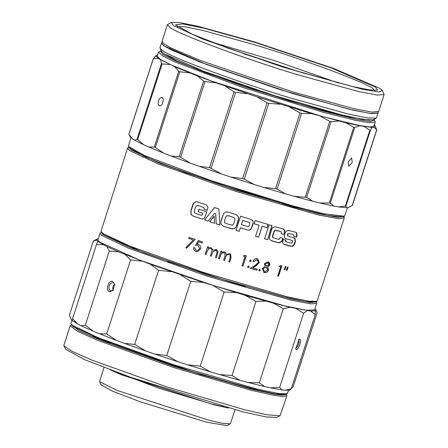 <?xml version="1.0" encoding="UTF-8"?>
<svg xmlns="http://www.w3.org/2000/svg" width="448" height="448" viewBox="0 0 448 448"><rect width="100%" height="100%" fill="white"/><g stroke="black" fill="none" stroke-linecap="round" stroke-linejoin="round"><path stroke-width="0.67" d="M305.273 73.651L243.65 53.749M338.262 82.964L275.369 60.889L211.445 42.006M375.161 91.112L372.926 88.609C366.85 82.897 301.946 58.839 254.912 44.862L203.134 30.498L185.394 26.863L177.257 26.578M255.142 42.476L204.546 28.358L183.002 23.934L175.431 24.842L192.125 34.132L228.273 48.289L298.122 71.495L351.378 86.257L369.449 89.925L377.518 90.115L375.642 87.147L331.447 68.051L255.142 42.476M380.005 88.474L382.29 90.546L379.019 91.924L362.55 89.331L282.985 67.138L202.681 39.038L173.258 25.502L171.304 22.4L179.726 22.596L198.593 26.432L254.195 41.838L333.861 68.538L380.005 88.474M382.29 90.546L384.132 94.55L377.328 95.088L358.4 91.487L298.788 75.079C247.419 59.814 176.546 33.544 169.91 27.306L167.468 24.573L171.304 22.4M384.132 94.55L378.65 111.535L371.868 112.073L353.898 108.69L293.3 92.064L201.359 60.81L171.791 48.356L164.192 44.128L161.986 41.552L167.468 24.573M378.386 111.451L377.888 112.991L369.975 113.389L348.998 109.178L280.134 89.667L206.063 64.31L164.175 45.909L161.745 43.182L162.243 41.636M161.907 42.661L161.487 43.098L163.694 45.674L171.293 49.896L200.861 62.356L292.802 93.604L353.399 110.236L371.37 113.613L378.146 113.075L378.056 112.476M378.151 113.075L376.219 118.149L367.59 117.947L348.258 114.022L291.306 98.235C239.943 82.975 169.064 56.7 162.428 50.462L160.082 48.339L159.986 47.729L161.487 43.098M376.219 118.149L372.82 119.879L362.886 119.448L341.09 114.772L273.907 95.463L203.627 71.254L164.119 53.805L161.834 51.733L160.082 48.339M370.093 120.232L343.308 115.937L289.279 100.94L206.018 72.845L177.016 61.034L163.839 53.614M373.845 119.358L374.45 120.114L370.3 121.475L357.521 119.526L323.439 111.143L242.323 86.078L175.801 61.006L163.038 54.561L160.367 50.971L161.302 50.708M374.45 120.114L375.239 122.08L369.438 122.724L356.457 120.551L323.646 112.414L241.752 87.108L174.591 61.796L162.618 55.849L158.575 52.102L160.367 50.971M375.239 122.08L373.912 126.202L369.958 126.98L359.554 125.546L322.319 116.53L211.641 81.099L171.198 64.977L160.474 59.466L157.254 56.218L158.575 52.102M374.052 124.83L375.105 126L373.951 127.305L372.058 127.428L359.615 125.754L345.722 122.707L311.506 113.613L257.034 96.863L216.367 82.925L196.941 75.729L174.787 66.763L158.29 58.481L155.932 55.955L156.386 55.362L157.623 55.054M156.363 55.552L154.896 56.56L154.672 57.249M130.122 136.702L128.946 134.21L132.356 138.757L134.77 140.252L137.021 139.289L161.47 63.599L162.12 63.918L137.67 139.614L143.791 144.782L148.859 147.045L154.286 147.034L155.355 147.47L163.744 153.182L171.013 156.005L179.2 156.738L180.594 157.254L190.439 163.206L199.265 166.348L209.552 167.558L221.508 173.97L231.106 177.145L242.642 178.517L244.294 179.043L254.19 184.509L263.71 187.438L275.531 188.653L277.099 189.112L285.578 193.894L294.174 196.314L306.639 197.411L312.883 201.286L319.788 202.983L329.302 202.983L330.294 203.202L333.682 206.03L338.285 206.858L345.946 206.024M161.47 63.599L160.698 59.97M169.719 64.506L162.12 63.918M154.286 147.034L178.735 71.338L179.799 71.775L155.355 147.47M178.735 71.338L174.787 66.763M189.672 72.901L179.799 71.775M180.634 157.125L179.206 156.733L203.65 81.043L205.038 81.564L180.594 157.254M203.65 81.043L196.941 75.729M216.367 82.925L205.038 81.564M209.552 167.558L234.002 91.862L235.592 92.406L211.142 168.101M234.002 91.862L225.193 86.066M247.436 93.688L235.592 92.406M242.642 178.517L267.092 102.822L268.744 103.354L244.294 179.043M267.092 102.822L257.034 96.863M280.118 104.227L268.744 103.354M275.531 188.653L299.981 112.958L301.549 113.417L277.099 189.112M299.981 112.958L289.638 107.156M311.506 113.613L301.549 113.417M305.301 197.058L329.75 121.363L320.102 116.032M338.811 121.005L331.089 121.716L306.639 197.411M329.75 121.363L331.089 121.716M329.302 202.983L353.746 127.294L354.743 127.512L330.294 203.202M353.746 127.294L345.722 122.707M359.615 125.754L354.743 127.512M345.402 205.912L369.846 130.217L370.412 130.278L345.962 205.974L346.13 207.71L348.023 207.586L352.246 205.475M369.846 130.217L364.218 126.577M372.058 127.428L370.434 130.206M352.167 205.576L376.695 129.78L373.951 127.305M375.043 125.888L376.695 129.78M155.215 56.538L154.896 56.56L155.215 56.538M158.29 58.481L153.395 58.514L128.946 134.21M153.395 58.514L155.932 55.955M137.021 139.289L137.67 139.614M159.398 105.806C158.138 104.966 157.836 103.264 158.486 100.699C159.449 98.263 160.642 97.222 162.058 97.569C163.268 98.392 163.514 100.083 162.809 102.631C161.902 105.078 160.765 106.137 159.398 105.806L159.583 105.868M348.286 161.823L351.646 158.071L352.212 162.529L348.684 166.225L348.286 161.823M129.998 136.237L132.356 138.757M134.77 140.252L143.791 144.782M148.859 147.045L163.744 153.182M171.013 156.005L190.439 163.206M199.265 166.348L221.508 173.97M231.106 177.145L254.19 184.509M263.71 187.438L285.578 193.894M294.174 196.314L312.883 201.286M319.788 202.983L333.682 206.03M338.285 206.858L346.13 207.71M348.023 207.586L350.297 206.595M347.626 207.581L344.557 216.182L324.542 213.858L293.395 206.074L211.501 180.768L144.34 155.45L128.419 146.373L130.939 137.665M343.19 216.871L327.482 215.421L292.522 206.858L186.183 172.962L145.734 157.102L129.119 147.734L128.419 146.373M158.553 162.478L229.286 187.835L310.694 211.618M343.538 216.698L337.781 217.33L318.293 213.713L236.454 190.355L159.494 163.145L131.354 150.091L128.94 147.386M343.717 216.608L344.238 218.058L338.442 218.702L318.786 215.057L236.169 191.475L158.435 163.996L130.015 150.814L127.579 148.075L128.85 147.213M344.238 218.058L317.044 301.353L308.778 301.202L286.569 296.615L203.526 272.429L130.099 246.221L103.253 233.666L100.912 231.543L127.579 148.075M214.245 216.306L209.591 221.626L214.659 223.3L214.245 216.306M215.701 213.87L216.233 223.798L219.867 224.98L218.882 208.975L214.542 207.542L204.568 219.929L208.158 221.133L214.374 213.433L215.757 213.853L214.374 213.433M268.195 224.465L255.158 220.595L254.134 223.77L259.123 225.266L255.584 236.236L258.647 237.143L262.192 226.178L267.17 227.64L268.195 224.465M269.114 224.801L264.589 238.806L267.579 239.674L272.104 225.663L269.114 224.801M196.655 201.656L194.298 202.44L192.842 204.574L190.814 211.109L190.904 213.97L191.817 215.242L193.788 216.339L201.208 218.87L202.429 219.038L204.204 218.338L205.178 216.658L206.774 211.831L199.024 209.199L198.206 211.73L202.731 213.27L202.244 214.648L201.701 215.208L200.519 215.085L196.006 213.545L194.628 212.794L194.174 211.971L195.49 207.127L196.896 205.509L198.8 205.766L203.162 207.256L203.997 207.827L204.036 209.238L207.234 210.319L207.939 207.435L207.39 205.946L206.287 204.876L196.51 201.634M201.701 215.208L201.393 215.253L201.701 215.208M220.83 221.838L221.004 223.854L222.236 225.478L223.698 226.307L232.854 228.962L235.122 228.155L236.197 226.677L238.218 220.87L238.661 218.753L238.515 217.174L237.748 215.734L235.519 214.48L228.2 212.139L225.999 211.932L224.577 212.582L223.479 213.842L220.853 221.805L221.396 219.414M247.167 229.88L248.758 230.222L249.973 229.981L251.149 228.978L252.907 224.627L253.204 221.631L252.493 220.36L250.555 219.285L240.565 216.194L236.012 230.283L239.254 231.297L240.386 227.786L247.167 229.88L240.318 227.724L239.254 231.297M271.214 240.654L279.255 242.833L282.145 241.108L283.114 238.375L280.118 237.552L279.278 239.243L277.766 239.187L273.302 237.826L272.642 236.751L274.008 231.918L275.089 230.328L280.431 231.482L281.355 232.114L281.266 233.666L284.222 234.483L284.878 230.72L284.318 229.706L283.03 228.805L275.139 226.761L272.614 227.702L271.6 229.387L269.175 238.028L269.545 239.254L271.555 240.828M280.431 231.482L280.84 231.627L280.431 231.482M296.996 235.334L296.716 232.982L295.596 232.254L296.397 232.848L296.666 235.2L296.996 235.334L296.486 237.11L293.972 236.454L293.731 234.881L292.846 234.494L293.731 234.881M295.434 232.187L288.579 230.518L286.35 231.073L285.208 232.837L284.284 236.23L284.368 237.328L285.6 238.689M285.331 238.56L292.163 240.47L292.65 240.923L292.634 241.713L292.096 243.068L290.332 242.984L286.233 241.808L285.757 241.069L285.897 240.167L283.181 239.383L282.598 242.866L283.668 244.115L292.298 246.372L293.216 246.002L294.498 244.283L295.411 241.578L294.991 238.386L288.238 236.158L287.728 235.81L287.622 234.875L287.963 233.951L289.632 233.643L293.418 234.752L289.341 233.514L287.963 233.951M287.207 239.154L291.85 240.335L292.65 240.923M294.146 237.882L293.703 237.72M186.497 248.231L195.182 239.467L189.017 237.367L188.675 238.426L193.312 240.005L185.87 247.531L186.497 248.231M198.666 241.808L202.132 242.967L202.474 241.909L198.296 240.514L195.591 245.314L197.999 245.532L199.724 248.629L197.546 250.494L196.297 250.376L194.65 247.778L193.743 247.47C193.463 249.362 194.18 250.678 195.899 251.412L197.77 251.591L200.626 248.97C201.174 246.865 200.469 245.386 198.503 244.535L197.243 244.334L198.666 241.808L202.205 242.95M208.432 248.069L208.124 248.287L208.544 246.977L207.62 246.674L205.195 254.201L206.114 254.503L207.138 251.334L208.55 248.926L210.722 248.567C212.078 249.346 212.363 250.51 211.579 252.05L210.342 255.875L211.266 256.178L212.716 251.91L215.886 250.236L217.174 251.72L215.499 257.544L216.429 257.835L218.103 251.35L216.345 249.368L212.996 250.286L211.182 247.694L209.507 247.57L208.41 248.08M221.474 252.594L221.9 251.289L220.97 250.992L218.54 258.513L219.47 258.81L220.489 255.646C220.942 253.59 222.135 252.661 224.078 252.851L225.019 253.49L224.93 256.318L223.692 260.142L224.616 260.434L225.562 257.51C225.977 255.332 227.198 254.318 229.219 254.47L229.998 254.901L230.138 257.673L228.822 261.75L229.74 262.035L231.056 257.958L230.692 254.162L229.678 253.596L226.341 254.548L225.837 252.862L224.538 251.978L222.863 251.866L221.474 252.594L221.872 251.238M242.95 266.073L246.277 255.78L244.429 255.226L243.499 256.099L245.039 256.564L242.054 265.804L242.95 266.073L246.142 255.696M249.262 267.159L248.013 267.686L249.262 267.159L248.724 266.056L247.626 266.672L248.002 267.702M251.227 261.089L249.973 261.615L251.227 261.089L250.684 259.986L249.592 260.602L249.95 261.626M257.348 258.765C255.349 258.395 253.926 259.23 253.081 261.274L253.954 261.531L256.962 259.806L257.376 259.974L258.367 262.5L255.534 265.126L250.41 268.29L256.945 270.194L257.286 269.142L252.829 267.842L256.122 265.798L259.246 262.662L257.936 259L257.348 258.765M260.327 270.374L259.056 270.906L260.327 270.374L259.823 269.293L258.759 269.926L259.129 270.95M267.226 272.171L268.598 270.228L267.736 267.002L269.718 265.21C270.06 263.486 269.489 262.354 267.999 261.817L264.443 263.693L265.087 266.258L262.349 268.559L263.81 272.39L267.226 272.171L264.449 272.625M268.43 261.979L267.999 261.817M278.533 276.192L281.859 265.899L280.308 265.485L279.474 266.409L280.767 266.756L277.782 275.99L278.533 276.192L278.23 276.063L281.557 265.77M285.314 266.521L284.402 269.713L284.9 269.847L286.037 266.706L285.314 266.521M287.47 267.081L286.552 270.273L287.045 270.396L288.176 267.26L287.47 267.081M142.156 157.119L142.99 156.587M317.044 301.353L315.683 302.042L305.603 301.605L283.494 296.862L215.326 277.273L144.015 252.706L103.93 235.004L101.612 232.898L100.912 231.543M209.591 221.626L214.704 223.278M209.664 221.609L214.06 216.205M216.233 223.798L215.757 213.853M204.568 219.929L214.614 207.525M208.236 221.116L204.663 219.923M216.272 223.77L219.89 224.952M268.01 224.37L267.17 227.64M262.192 226.178L266.986 227.545M262.03 226.089L258.647 237.143M255.433 236.152L258.485 237.054M254.01 223.692L259.123 225.266M271.902 225.562L267.579 239.674M264.398 238.711L267.378 239.574M193.788 216.339L191.968 215.253L191.066 213.987L190.982 211.126L193.586 203.493L194.46 202.457L196.806 201.667M204.036 209.238L207.329 210.308M204.148 209.238L204.165 208.477M204.277 208.471L203.997 207.827M204.109 207.822L203.162 207.256M198.8 205.766L203.28 207.256M198.94 205.772L197.742 205.475M201.818 215.208L202.244 214.648M202.356 214.648L202.731 213.27M198.206 211.73L202.843 213.27M198.341 211.736L199.158 209.205M202.535 219.033L201.208 218.87M193.934 216.35L201.32 218.87M223.698 226.307L222.247 225.445L221.026 223.821L220.853 221.805M221.418 219.38L223.502 213.808M237.72 215.701L238.465 217.118L238.61 218.697L236.146 226.621L235.071 228.099L233.974 228.67L230.983 228.631M223.698 226.268L230.955 228.581M251.944 219.895L253.086 221.553L253.159 222.852L251.031 228.9L249.861 229.908L248.646 230.149L247.066 229.807M239.182 231.235L235.956 230.227M284.878 230.72L284.609 230.597L283.954 234.36L284.222 234.483M281.008 233.548L283.954 234.36M276.808 230.462L280.179 231.37M276.573 230.356L275.089 230.328M274.865 230.222L274.557 230.787M274.333 230.681L272.686 235.217L272.642 236.751M272.418 236.639L272.821 237.418M272.591 237.311L273.073 237.72M282.839 238.258L281.87 240.985L278.998 242.71L277.844 242.67M272.238 241.097L277.592 242.553M272.009 240.985L270.99 240.542M282.895 228.749L284.609 230.597M296.716 232.982L296.397 232.848M296.666 235.2L296.156 236.97L296.486 237.11M293.653 236.32L296.156 236.97M289.632 233.643L289.341 233.514M287.678 233.828L287.336 234.752L287.728 235.81M287.442 235.687L288.103 236.096M293.978 237.815L294.672 238.252L295.086 241.438L294.168 244.149L294.498 244.283M294.168 244.149L292.891 245.868L293.216 246.002M292.891 245.868L290.746 246.249M285.566 244.871L290.427 246.114M285.275 244.748L284.116 244.367M285.611 240.044L285.757 241.069M285.471 240.946L285.874 241.483M285.589 241.36L285.947 241.679M286.922 239.025L285.051 238.437M186.631 248.237L185.87 247.531M186.004 247.537L193.312 240.005M188.675 238.426L193.424 240.005M188.81 238.431L189.151 237.378M197.809 251.586L195.899 251.412M195.989 251.401C194.275 250.673 193.564 249.357 193.85 247.464M197.585 250.488L199.724 248.629M199.797 248.612L197.999 245.532M198.089 245.526L195.591 245.314M195.692 245.302L198.386 240.509M218.103 251.328L216.429 257.835M215.494 257.499L216.418 257.796M217.174 251.698L215.886 250.236M215.891 250.197L212.727 251.894M210.342 255.875L211.282 256.144M210.364 255.847L211.596 252.022C212.38 250.477 212.1 249.312 210.75 248.534L210.722 248.567M210.75 248.534L208.572 248.914M205.195 254.201L206.158 254.475M205.24 254.173L207.665 246.652M225.809 252.834L226.341 254.548M230.653 254.128L230.983 257.897L229.74 262.035M228.754 261.688L229.667 261.974M229.964 254.873L229.219 254.47M229.163 254.408C227.147 254.262 225.932 255.276 225.512 257.454L224.616 260.434M223.647 260.092L224.566 260.378M224.997 253.462L224.078 252.851M224.045 252.801C222.113 252.61 220.92 253.546 220.466 255.595L219.47 258.81M218.523 258.468L219.447 258.759M241.926 265.72L242.816 265.989M243.376 256.021L245.039 256.564M248.567 265.966L249.099 267.07M250.527 259.902L251.059 260.999M257.841 258.955L259.246 262.662M259.045 262.562L255.931 265.698L252.829 267.842M257.085 269.041L256.945 270.194M250.236 268.195L256.743 270.094M257.281 259.93L256.962 259.806M256.771 259.711L253.954 261.531M252.913 261.178L253.781 261.436M259.61 269.186L260.109 270.267M268.598 270.228L266.98 272.054M264.208 272.513L263.693 272.328M268.302 261.929L269.718 265.21M269.466 265.098L267.736 267.002M267.49 266.89L268.346 270.11M277.486 275.862L278.23 276.063M279.177 266.28L280.767 266.756M285.712 266.571L284.581 269.713L284.9 269.847M284.077 269.578L284.581 269.713M287.846 267.12L286.714 270.262L287.045 270.396M286.222 270.133L286.714 270.262M234.724 218.26L233.038 217.179L228.777 215.818L226.75 215.785L225.68 217.314L224.678 220.422L224.549 222.678L226.307 223.636L232.557 225.271L233.8 223.446L234.825 220.282L234.791 218.366M234.758 218.316L233.016 217.134L228.771 215.779L226.755 215.746L225.691 217.28L224.442 221.273M249.301 222.494L242.698 220.349L241.416 224.61L247.453 226.475L248.802 226.374L249.659 224.762L249.782 223.115L249.351 222.527L242.771 220.41L241.416 224.61M266.515 267.316L266.022 267.12L262.948 268.722L264.208 271.337M267.898 262.959L267.372 262.752L265.042 263.838L266.342 266.056M265.042 263.838L267.613 262.858L268.918 264.947L266.577 266.168L266.151 265.994M245.375 286.446L230.77 282.089L167.72 261.363M262.948 268.722L266.022 267.12M266.258 267.232L267.786 270.021L264.796 271.572L264.331 271.398L263.172 268.828M267.781 262.898L267.372 262.752M266.577 266.168L265.266 263.945M316.03 301.868L310.397 302.512L291.099 298.956L208.051 275.234L129.679 247.386L102.917 234.59L101.433 232.557M315.941 301.258L316.73 303.229L311.058 303.884L291.592 300.3L207.754 276.354L128.598 248.231L101.567 235.306L100.066 233.246L101.343 232.378M314.563 309.915L306.398 310.279L284.76 305.889L214.116 285.757L139.378 259.997L99.406 241.998L97.91 239.938L100.066 233.246M314.95 308.75L315.879 310.251L315.336 310.822L310.615 311.041L290.186 307.317L273.549 303.201L245.045 295.271L203.426 282.442L150.259 264.186L118.787 251.91L106.876 246.568L98.134 241.606L96.723 240.156L97.059 239.075L98.269 238.812M315.358 310.688L315.263 314.558L310.615 311.041M96.723 240.156L93.358 241.018L97.059 239.075M103.174 244.692L96.471 244.574L97.625 241.186M118.787 251.91L109.267 251.059L106.876 246.568M142.167 261.178L130.603 259.896L124.953 254.464M171.242 271.667L158.586 270.295L150.259 264.186M203.426 282.442L190.73 281.333L180.533 274.859M235.861 292.555L224.179 292.029L213.097 285.538M265.664 301.095L255.959 301.437L245.045 295.271M290.186 307.317L283.248 308.717L273.549 303.201M307.25 310.654L303.621 313.225L296.072 308.616M291.413 388.41L293.216 386.702L317.15 312.598L315.879 310.251M71.103 319.362L69.423 315.123L93.358 241.018M71.109 319.379L72.027 320.438L72.352 320.023M72.537 318.679L77.577 323.943L72.027 320.438L96.471 244.574M77.577 323.943L81.278 325.819L85.333 325.164L109.267 251.059M85.333 325.164L93.19 331.162L99.355 333.715L106.669 334.001L130.603 259.896M112.829 281.518L114.654 284.323L113.042 290.422L109.502 291.81C105.09 290.31 108.595 279.468 112.829 281.518L114.699 284.682M106.669 334.001L116.57 340.43L124.662 343.437L134.652 344.4L158.586 270.295M113.249 290.136L110.628 290.987C109.071 290.069 108.601 288.327 109.217 285.751C110.219 283.326 111.574 282.324 113.288 282.755L113.042 282.671M315.263 314.558L291.329 388.662L289.738 390.074L285.018 390.292L291.329 388.662M134.652 344.4L145.645 350.918L154.935 354.11L166.796 355.438L190.73 281.333M112.846 290.522L112.851 286.686L114.52 284.099M303.621 313.225L279.686 387.33L281.652 389.906L285.018 390.292M299.667 339.108C302.198 339.147 298.693 349.994 296.341 349.401L295.809 348.925L299.163 339.231L299.667 339.108L298.368 339.797C299.208 340.161 299.286 341.6 298.609 344.126C297.674 346.601 296.705 347.9 295.708 348.034L295.646 348.023M166.796 355.438L177.828 361.693L187.499 364.79L200.245 366.134L224.179 292.029M283.248 308.717L259.314 382.822L264.589 386.562L270.474 387.867L279.686 387.33M200.245 366.134L210.263 371.801L219.453 374.522L232.025 375.542L255.959 301.437M232.025 375.542L240.066 380.346L247.951 382.452L259.314 382.822M240.066 380.346L219.453 374.522M81.278 325.819L93.19 331.162M99.355 333.715L116.57 340.43M124.662 343.437L145.645 350.918M154.935 354.11L177.828 361.693M187.499 364.79L210.263 371.801M247.951 382.452L264.589 386.562M270.474 387.867L281.652 389.906M288.596 390.337L287.207 393.725L279.076 393.596L256.967 389.049L172.553 364.431L97.927 337.641L72.481 325.366L71.075 323.915L70.98 323.305L71.954 320.298M287.207 393.725L285.852 394.419L275.503 393.938L252.773 389.015L183.042 368.866L111.289 343.974L73.164 326.71L71.075 323.915M262.842 391.412L200.883 374.606L92.176 336.286M286.177 394.251L282.677 395.175L274.198 394.15L251.009 389.015L173.695 366.307L99.4 339.746L78.568 330.45L71.607 324.951M286.054 393.781L286.849 395.752L283.018 396.536L274.445 395.45L251.367 390.326L173.309 367.399L98.302 340.586L77.594 331.369L70.185 325.769L71.977 324.638M286.849 395.752L280.095 415.744L266.717 414.753L245.05 409.881L166.992 386.954L91.986 360.142L72.649 351.618L63.963 345.934L63.868 345.324L70.185 325.769M280.095 415.744L276.696 417.474L266.017 416.926L242.486 411.751L130.855 377.378L84.823 359.755L65.71 349.328L63.963 345.934M169.635 390.454L168.51 390.09M223.838 406.801L212.363 404.18L159.628 388.433L114.828 371.588M228.306 408.027L214.099 404.886L121.531 374.802L110.482 369.97M235.015 409.825L230.306 423.87L222.214 423.27L209.11 420.325L116.542 390.242L99.596 381.651L103.986 367.506M230.306 423.87L226.906 425.6L206.545 422.195L140.112 401.738L112.717 391.25L101.326 385.017M287.336 234.752L287.622 234.875M294.672 238.252L294.991 238.386M295.086 241.438L295.411 241.578M291.978 246.238L292.298 246.372M109.502 291.81L110.628 290.987M296.341 349.401L295.708 348.034M128.918 134.114L153.294 58.649M154.622 57.299L154.84 56.616M345.962 205.974L370.412 130.284M352.391 205.436L376.751 130.004M344.557 216.182L343.196 216.877M293.35 234.662L293.037 234.534M288.238 236.158L287.946 236.034M292.298 240.514L291.984 240.38M316.73 303.229L314.569 309.915M316.501 311.147L315.767 309.714M101.338 385.045L99.596 381.651"/></g></svg>
